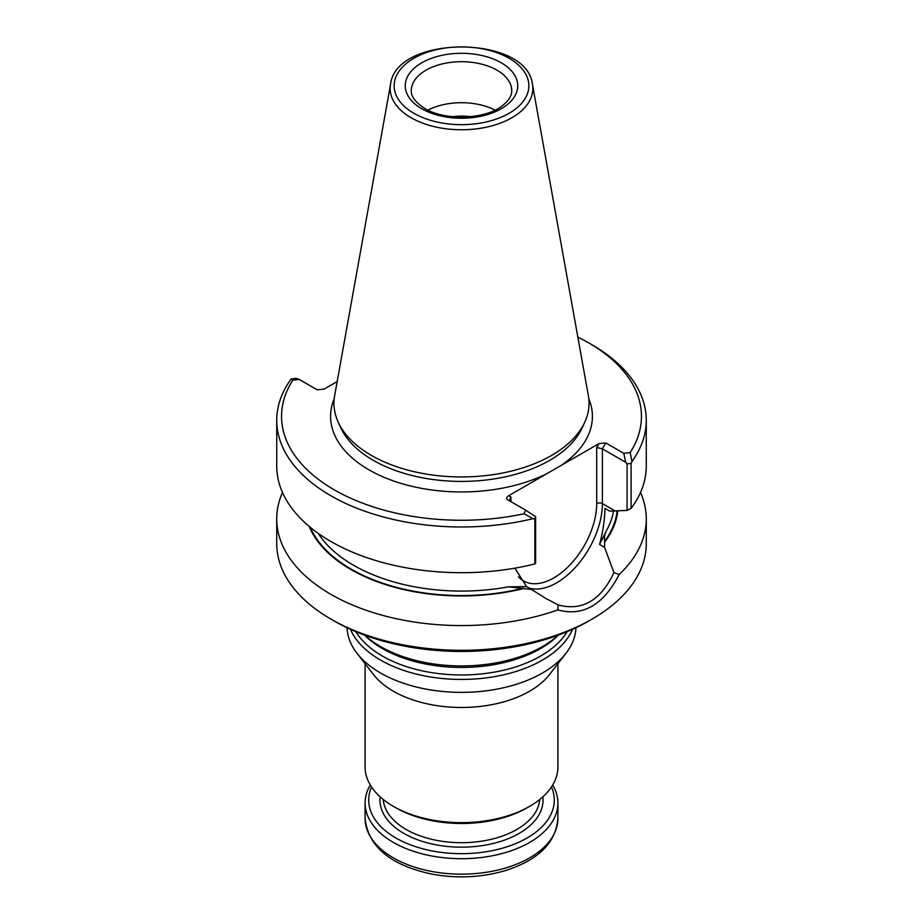 <?xml version="1.0" encoding="UTF-8"?>
<svg xmlns="http://www.w3.org/2000/svg" width="923" height="923" viewBox="0 0 923 923"><rect width="100%" height="100%" fill="white"/><g stroke="black" fill="none" stroke-linecap="round" stroke-linejoin="round"><path stroke-width="1.38" d="M364.723 635.151A114.475 66.098 0 0 0 380.553 646.573A114.475 66.098 0 0 0 558.277 635.151M350.405 629.29A114.475 66.098 0 0 0 380.553 660.083A114.475 66.098 0 0 0 492.132 677.032A114.475 66.098 0 0 0 572.595 629.29M347.048 627.732A114.475 66.098 0 0 0 356.993 653.253A114.475 66.098 0 0 0 380.553 673.005A114.475 66.098 0 0 0 566.007 653.253A114.475 66.098 0 0 0 575.952 627.732M356.993 653.253L373.492 674.551A96.407 55.657 0 0 0 393.336 691.189A96.407 55.657 0 0 0 549.508 674.551L566.007 653.253M552.704 785.011A96.407 55.657 180 0 1 557.907 803.045A96.407 55.657 180 0 1 461.5 858.702A96.407 55.657 180 0 1 365.093 803.045A96.407 55.657 180 0 1 370.296 785.011M551.458 786.973A92.785 53.569 180 0 1 461.5 853.671A92.785 53.569 180 0 1 371.542 786.973M365.093 663.718L365.093 766.967A96.407 55.657 0 0 0 393.336 806.333L395.886 807.798A92.785 53.569 0 0 0 527.114 807.798L529.664 806.333A96.407 55.657 0 0 0 557.907 766.967L557.907 663.718M395.886 807.798L393.336 806.333A96.407 55.657 0 0 0 529.664 806.333M470.499 116.69A40.589 23.433 0 0 0 452.501 116.69M495.051 110.125A50.211 28.994 0 0 0 427.949 110.125M390.544 84.339L334.634 395.713A127.547 73.632 0 0 0 338.256 422.261A127.547 73.632 0 0 0 371.311 455.374A127.547 73.632 0 0 0 494.601 474.422A127.547 73.632 0 0 0 584.744 422.261A127.547 73.632 0 0 0 588.366 395.713L532.456 84.339C527.045 34.543 395.955 34.543 390.544 84.339A71.336 41.177 0 0 0 411.058 117.706A71.336 41.177 0 0 0 492.167 125.77A71.336 41.177 0 0 0 532.456 84.339M337.183 381.557L324.065 389.125L317.212 389.806L299.19 379.399L292.799 380.218A179.95 103.895 0 0 0 334.253 489.836A179.95 103.895 0 0 0 524.126 513.765L525.533 510.073L507.512 499.678C506.035 498.535 506.427 497.22 508.688 495.72L510.927 497.001L509.75 499.608L510.904 501.639M598.935 443.617L596.696 447.482L602.384 448.843L605.788 442.936L598.935 443.617L560.607 465.746A130.904 75.571 0 0 0 588.805 398.771M508.688 495.72L560.607 465.746M605.788 442.936L623.81 453.343L630.201 452.524A179.95 103.895 0 0 0 588.747 342.906A179.95 103.895 0 0 0 577.844 337.103M299.19 379.399L295.925 378.292L291.08 379.076A184.773 106.676 0 0 0 276.727 420.311A184.773 106.676 0 0 0 532.906 518.691L534.832 519.003L535.617 516.672L535.617 563.203L534.832 563.941L534.832 519.003M524.126 513.765L532.906 518.691M291.08 379.076L292.799 380.218M631.101 463.427L627.075 463.865L627.075 510.407L631.101 508.365L631.101 463.427L631.92 461.535L630.201 452.524M631.92 461.535A184.773 106.676 0 0 0 646.273 420.311A184.773 106.676 0 0 0 592.151 344.879L588.747 342.906M525.533 510.073L535.617 516.672M627.075 463.865L625.621 462.261L602.384 448.843L602.384 503.612A4.015 2.319 180 0 0 596.696 503.612L596.696 447.482M625.621 462.261L623.81 453.343M276.727 420.311L276.727 466.023A184.773 106.676 0 0 0 534.832 563.941M631.101 508.365A184.773 106.676 0 0 0 646.273 466.023L646.273 420.311M508.342 586.832L531.579 589.485L526.572 586.601L508.342 586.832A152.641 88.123 0 0 1 318.273 533.425M627.075 510.407L609.768 511.146L604.946 508.365C604.727 519.672 602.938 531.706 599.569 544.466L606.769 529.998A152.641 88.123 0 0 0 613.507 510.961M599.569 544.466L604.565 547.351L604.634 541.178C604 537.59 604.715 533.863 606.769 529.998M514.884 568.153L526.572 586.601M309.193 526.422A156.529 90.373 0 0 0 523.676 588.516M604.565 547.351L613.968 572.641C600.677 600.608 582.044 611.372 558.08 604.9L545.701 598.369L531.579 589.485M605.153 541.478A156.529 90.373 0 0 0 617.764 510.8M282.496 492.455A184.773 106.676 0 0 0 276.727 518.899A184.773 106.676 0 0 0 330.849 594.331A184.773 106.676 0 0 0 557.827 609.93C583.059 616.702 603.504 604.9 619.171 574.51L613.98 572.641M558.08 604.911L557.827 609.93M619.171 574.51A184.773 106.676 0 0 0 646.273 518.899A184.773 106.676 0 0 0 640.504 492.455M276.727 518.899L276.727 543.624A184.773 106.676 0 0 0 330.849 619.056A184.773 106.676 0 0 0 592.151 619.056A184.773 106.676 0 0 0 646.273 543.624L646.273 518.899M334.253 621.017A179.95 103.895 0 0 0 334.253 621.029L330.849 619.056L334.253 621.029A179.95 103.895 0 0 0 588.747 621.017L592.151 619.056M364.516 635.07A111.914 64.61 0 0 0 382.364 648.523A111.914 64.61 0 0 0 558.484 635.07M355.84 631.655A111.914 64.61 0 0 0 382.364 656.045A111.914 64.61 0 0 0 567.16 631.655M557.907 803.045L557.907 818.505A96.407 55.657 180 0 1 461.5 874.162A96.407 55.657 180 0 1 365.093 818.505L365.093 803.045M542.851 796.837A81.536 47.073 180 0 1 461.5 847.176A81.536 47.073 180 0 1 380.149 796.837M539.747 799.48A78.328 45.227 180 0 1 489.859 839.63A78.328 45.227 180 0 1 406.108 829.454A78.328 45.227 180 0 1 383.253 799.48M511.711 90.696A50.211 28.994 0 0 0 461.5 61.703A50.211 28.994 0 0 0 411.289 90.696C411.335 92.577 410.55 99.223 424.753 108.429C444.598 120.936 485.117 119.494 502.02 105.995C508.688 100.792 511.919 95.692 511.711 90.696M421.73 108.729A56.234 32.467 0 0 0 515.819 94.181A56.234 32.467 0 0 0 446.94 54.411A56.234 32.467 0 0 0 421.73 108.729M413.873 113.275A67.356 38.893 0 0 0 526.56 95.842A67.356 38.893 0 0 0 444.067 48.215A67.356 38.893 0 0 0 413.873 113.275M338.256 422.261L340.841 427.88A124.859 72.086 0 0 0 373.215 460.3A124.859 72.086 0 0 0 493.909 478.945A124.859 72.086 0 0 0 582.159 427.88L584.744 422.261M334.195 398.771A130.904 75.571 0 0 0 368.935 469.807A130.904 75.571 0 0 0 547.016 473.591M510.927 501.639L510.927 497.001M518.484 576.84A60.653 35.016 120 0 0 566.537 568.314A60.653 35.016 120 0 0 596.696 503.612M310.266 527.31A155.849 89.981 0 0 0 523.156 588.216M529.098 588.066A64.668 37.335 120 0 0 577.037 565.511A64.668 37.335 120 0 0 602.384 503.612L615.006 510.904M604.634 541.178A155.849 89.981 0 0 0 617.083 510.823M557.907 818.505C555.9 842.78 538.259 860.178 504.996 870.701C481.402 877.554 457.047 878.696 431.941 874.116C390.498 865.243 368.208 846.703 365.093 818.505M545.712 598.369L544.132 597.458"/></g></svg>
